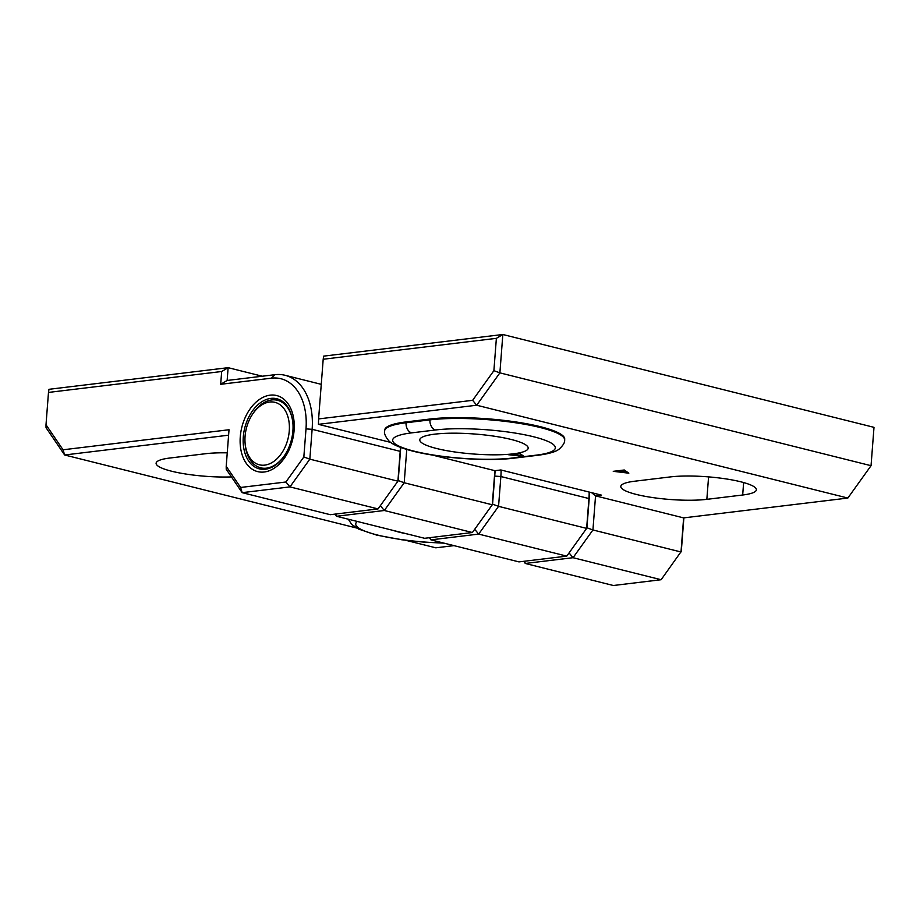 <?xml version="1.0" encoding="UTF-8"?>
<svg xmlns="http://www.w3.org/2000/svg" width="920" height="920" viewBox="0 0 920 920"><rect width="100%" height="100%" fill="white"/><g stroke="black" fill="none" stroke-linecap="round" stroke-linejoin="round"><path stroke-width="1.38" d="M240.269 436.827A39.203 26.128 104 0 1 270.135 395.163A39.203 26.128 104 0 1 294.101 430.33A39.203 26.128 104 0 1 264.224 472.006A39.203 26.128 104 0 1 240.269 436.827M292.905 430.813A36.133 24.081 -76 0 0 292.916 423.338A36.133 24.081 -76 0 0 268.157 398.923A36.133 24.081 -76 0 0 243.305 436.804A36.133 24.081 -76 0 0 256.887 468.038A36.133 24.081 -76 0 0 285.062 454.733A36.133 24.081 -76 0 0 292.905 430.813M227.24 452.835A50.014 9.211 -175.6 0 0 205.631 453.709L169.797 458.034A50.014 9.211 -175.6 0 0 156.101 463.243A50.014 9.211 -175.6 0 0 171.637 471.224A50.014 9.211 -175.6 0 0 231.449 476.916M252.068 414.943A32.188 21.447 -76 0 0 248.825 421.095A32.188 21.447 -76 0 0 245.077 442.911A32.188 21.447 -76 0 0 261.752 465.186A32.188 21.447 -76 0 0 285.533 446.073A32.188 21.447 -76 0 0 281.692 406.077A32.188 21.447 -76 0 0 252.068 414.943L252.736 413.908A34.799 23.195 104 0 1 277.518 400.292A34.799 23.195 104 0 1 292.939 423.66A34.799 23.195 -76 0 0 277.518 400.292A34.799 23.195 -76 0 0 252.402 414.437M453.94 545.629L435.792 547.814L405.685 540.293M356.592 528.011L64.63 454.986L46.023 427.673L46 424.764L63.043 449.788L229.022 429.743L226.205 466.336L240.603 487.462L285.901 481.999L303.841 456.964L306.003 428.892A56.545 37.685 -76 0 0 271.446 378.166L220.685 384.296L221.674 371.507L48.484 392.426L46 424.764M228.608 435.183L64.63 454.986L63.043 449.788M566.754 556.128L478.676 534.094L430.905 539.867L518.983 561.89L566.754 556.128L586.638 528.39L588.938 498.548A60.892 40.583 -76 0 0 589.179 492.05M501.112 470.028A60.892 40.583 104 0 1 500.859 476.525L498.559 506.356L586.638 528.39L589.674 492.177M495.144 470.66L492.568 504.171L498.559 506.356L478.676 534.094L474.709 529.299M430.226 537.613L430.905 539.867L429.433 537.717M378.028 508.921L289.95 486.898L242.178 492.66L330.257 514.694L378.028 508.921L397.911 481.183L400.2 451.352A60.892 40.583 -76 0 0 400.418 447.361M262.292 376.222L228.125 367.678L227.148 380.466L274.919 374.693A60.892 40.583 104 0 1 285.108 375.291A60.892 40.583 104 0 1 312.133 429.318L309.833 459.16L397.911 481.183L400.752 447.488M48.484 392.426L48.978 389.309L228.125 367.678L221.674 371.507M303.841 456.964L309.833 459.16L289.95 486.898L285.901 481.999M240.603 487.462L242.178 492.66L226.228 469.257L226.205 466.336M589.306 492.085A56.545 37.685 104 0 1 589.099 499.698L586.937 527.769L592.928 529.966L681.007 551.988L683.629 517.891L847.849 498.053L871.044 465.692L874 427.34L502.837 334.5L499.882 372.864L871.044 465.692L874 427.34M406.755 449.489L404.202 482.758L492.269 504.781L494.73 476.1L500.859 476.525L588.938 498.548L589.099 499.698M400.591 447.43A56.545 37.685 104 0 1 400.361 452.49L398.199 480.562L404.202 482.758L384.318 510.496L336.547 516.269L424.614 538.292L472.385 532.519L384.318 510.496L380.339 505.69M245.134 443.509A34.799 23.195 -76 0 0 260.624 467.808A34.799 23.195 -76 0 0 285.234 454.468A34.799 23.195 104 0 1 260.624 467.808A34.799 23.195 104 0 1 245.168 444.141L245.077 442.911M227.148 380.466L220.685 384.296M740.853 481.815A50.014 9.211 -175.6 0 0 670.335 476.916L634.501 481.24A50.014 9.211 -175.6 0 0 620.804 486.45A50.014 9.211 -175.6 0 0 651.866 497.444A50.014 9.211 -175.6 0 0 706.847 499.341L742.681 495.006A50.014 9.211 -175.6 0 0 756.378 489.796A50.014 9.211 -175.6 0 0 740.853 481.815M493.89 370.668L496.374 338.341L323.196 359.248L318.596 418.922L472.627 400.327L493.89 370.668L499.882 372.864L476.686 405.225L847.849 498.053M472.627 400.327L476.686 405.225L318.435 424.338L390.69 442.405M432.285 455.032L494.902 470.683L500.871 469.97L601.519 495.144L595.55 495.857L683.629 517.891M628.831 473.179L613.249 471.327L624.278 469.993L628.831 473.179M472.385 532.519L492.269 504.781L494.902 470.683M335.857 514.015L336.547 516.269L335.075 514.107M524.584 561.223L525.274 563.466L613.341 585.499L661.123 579.726L573.045 557.704L525.274 563.466L523.802 561.315M591.583 492.66L595.55 495.857L592.928 529.966L573.045 557.704L569.066 552.897M323.196 359.248L323.679 356.132L502.837 334.5L496.374 338.341M683.87 517.856L681.294 551.367L661.123 579.726M627.348 472.144L616.837 470.89M318.435 424.338L318.596 418.922M407.468 534.002A54.372 10.017 4.4 0 1 399.728 532.3A54.372 10.017 4.4 0 1 393.231 530.449M436.655 448.511A54.372 10.017 4.4 0 1 420.877 438.035A54.372 10.017 4.4 0 1 457.734 433.216A54.372 10.017 4.4 0 1 511.301 439.495A54.372 10.017 4.4 0 1 527.367 446.234A54.372 10.017 4.4 0 1 499.629 454.756A54.372 10.017 4.4 0 1 436.655 448.511M406.145 421.912L406.077 422.763L429.962 419.876A78.292 14.421 4.4 0 1 540.327 427.547A78.292 14.421 4.4 0 1 564.639 440.047L564.707 439.197A78.292 14.421 -175.6 0 0 540.396 426.696A78.292 14.421 -175.6 0 0 430.031 419.025L406.145 421.912A78.292 14.421 -175.6 0 0 384.698 430.065L384.629 430.916A78.292 14.421 4.4 0 1 406.077 422.763A8.694 6.279 83.1 0 0 411.711 432.86A69.586 12.811 -175.6 0 0 414.264 451.214A69.586 12.811 -175.6 0 0 512.359 458.034L524.308 456.596L519.616 453.318L508.254 454.687L524.308 456.596L536.256 455.147A69.586 12.811 -175.6 0 0 533.703 436.793A69.586 12.811 -175.6 0 0 435.597 429.973L411.711 432.86M511.842 454.25L522.824 455.561M400.361 452.49L400.2 451.352L312.133 429.318L306.003 428.892M274.919 374.693L271.446 378.166M708.584 476.893L706.847 499.341M743.636 482.551L742.681 495.006M357.316 521.456A69.586 12.811 -175.6 0 0 443.394 542.984M435.597 429.973A8.694 6.279 83.1 0 1 429.962 419.876L430.031 419.025M512.359 458.034A8.694 6.279 83.1 0 0 514.061 458.148C487.853 461.529 440.3 458.206 412.804 451.133C397.233 447.039 391.702 443.762 388.666 440.703C385.284 436.459 383.939 433.193 384.629 430.916M536.256 455.147A8.694 6.279 83.1 0 0 537.947 455.262L514.061 458.148M321.264 384.341L285.108 375.291M348.289 519.202L351.739 524.492L358.627 529.08L376.648 535.106L401.66 539.752L423.534 542.11L444.095 543.168M537.947 455.262C548.814 453.847 555.875 451.8 559.118 449.132C563.132 445.452 564.972 442.428 564.639 440.047"/></g></svg>
